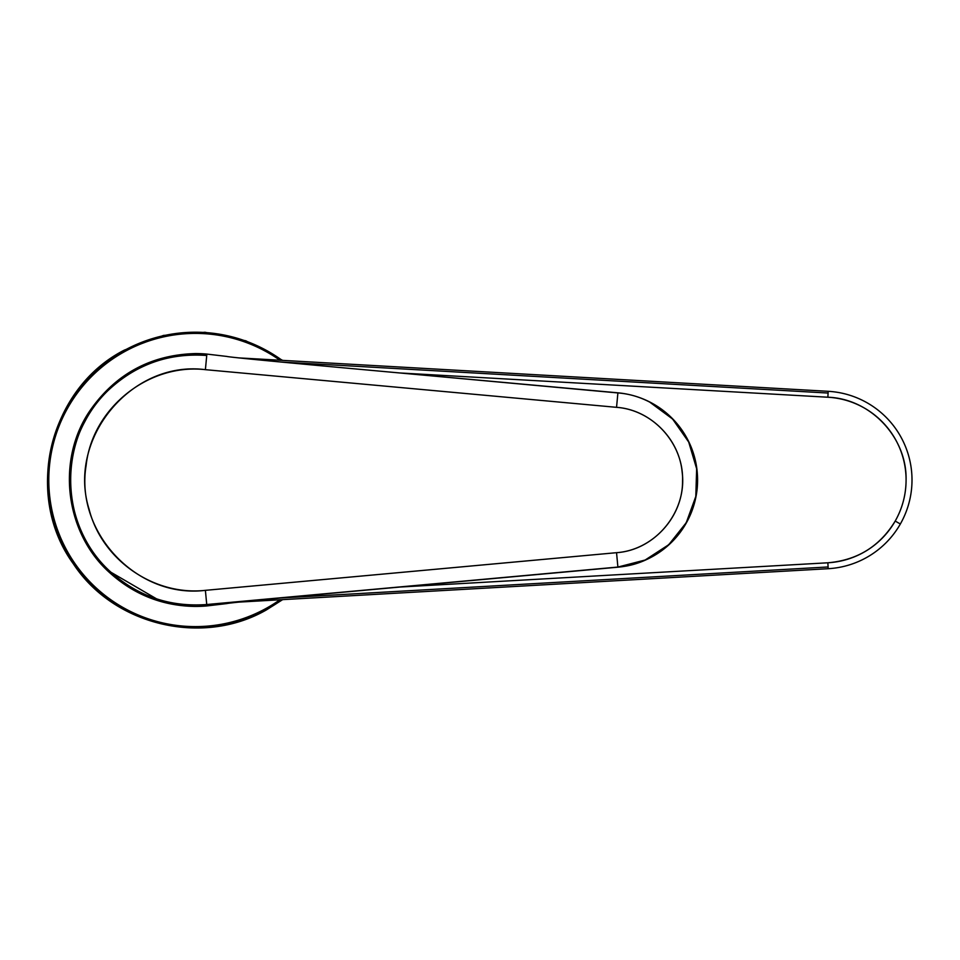 <?xml version="1.0" encoding="UTF-8"?>
<svg xmlns="http://www.w3.org/2000/svg" width="960" height="960" viewBox="0 0 960 960"><rect width="100%" height="100%" fill="white"/><g stroke="black" fill="none" stroke-linecap="round" stroke-linejoin="round"><path stroke-width="1.44" d="M239.112 602.1L828.192 568.704A88.836 88.836 0 0 0 900.348 523.992A88.836 88.836 0 0 0 828.192 391.308L239.112 357.912L828.192 391.308A88.836 88.836 0 0 1 887.736 541.02A88.836 88.836 0 0 0 900.348 523.992L895.2 521.064C879.804 546.36 857.352 560.256 827.856 562.788L828.192 568.704A88.836 88.836 0 0 0 887.736 541.02A88.836 88.836 0 0 1 828.192 568.704L239.112 602.1M900.348 523.992L895.2 521.064A82.908 82.908 0 0 0 827.856 397.224L828.096 393.048L827.856 397.224L399.816 372.96L827.856 397.224C870.444 398.628 907.08 437.4 906.084 480C906.012 494.64 902.388 508.32 895.2 521.064A82.908 82.908 0 0 1 827.856 562.788L399.816 587.052L827.856 562.788L828.096 566.964L280.704 597.996L828.096 566.964M828.096 393.048L280.704 362.016L828.096 393.048L828.192 391.308L545.964 375.312M828.192 391.308L239.112 357.912M617.892 392.94L381.48 371.292C312.348 365.016 229.512 357.372 226.824 356.436L206.868 354.084L205.392 369.672L206.736 355.488C169.104 352.776 136.464 364.224 108.804 389.82C57.06 436.812 58.188 526.656 111.096 572.34C69.348 535.416 58.116 469.92 85.044 421.236C107.868 377.352 157.764 350.472 206.736 355.488L206.868 354.084A126.444 126.444 0 0 0 195.396 353.568A126.444 126.444 0 0 1 206.868 354.084L226.824 356.436C229.32 357.36 317.244 365.472 381.48 371.292L617.904 392.82A87.54 87.54 0 0 1 617.904 567.192L382.476 588.636L617.904 567.192L616.548 552.684C652.656 550.152 682.896 517.104 682.56 480.948C683.88 444.144 653.34 409.872 616.548 407.328L205.392 369.672C131.844 360 66.744 438.42 89.088 509.232C101.784 559.74 153.72 596.076 205.392 590.34L616.548 552.684C655.74 550.128 687.336 511.308 682.164 472.296C679.236 438.624 650.184 409.776 616.548 407.328L617.904 392.82A87.54 87.54 0 0 1 617.904 567.192L616.548 552.684L205.392 590.34L206.868 605.928A126.444 126.444 0 0 1 195.396 606.444A126.444 126.444 0 0 0 206.868 605.928L226.824 603.576C229.32 602.652 317.244 594.54 381.48 588.72L382.476 588.636L381.48 588.72C312.348 594.996 229.512 602.64 226.824 603.576L206.868 605.928L206.736 604.524L617.892 567.06C665.076 564 703.104 517.5 696.888 470.772C693.36 430.44 658.38 395.88 617.892 392.94L616.548 407.328L205.392 369.672C148.344 363.072 92.196 408.408 86.124 465.504C74.88 532.86 137.592 598.872 205.392 590.34L206.736 604.524L617.892 567.06L645.144 560.028L668.784 544.68L686.268 522.66L695.808 496.452L696.648 468.768L688.716 442.068L672.6 419.028L649.92 402.252M195.396 606.444C162.876 605.964 134.508 594.9 110.28 573.228C65.04 533.412 55.932 460.284 90.024 410.568C115.584 373.932 150.708 354.924 195.396 353.568C150.948 354.804 115.824 373.8 90.024 410.568C55.848 460.188 65.208 533.76 110.28 573.228C134.628 594.948 162.996 606.012 195.396 606.444M206.736 604.524C170.328 607.2 138.444 596.472 111.096 572.34L156.612 598.872M282.648 599.628L266.376 609.936C202.488 646.692 113.628 625.428 73.296 563.736C23.34 495.348 48.912 388.452 124.416 350.076L163.452 335.436L205.02 332.256L245.832 340.8L282.648 360.384M279.924 360.228A146.604 146.604 0 0 0 63.612 544.236A146.604 146.604 0 0 0 279.924 599.784M282.132 599.652A147.78 147.78 0 0 1 62.556 544.752A147.78 147.78 0 0 1 282.132 360.348"/></g></svg>
